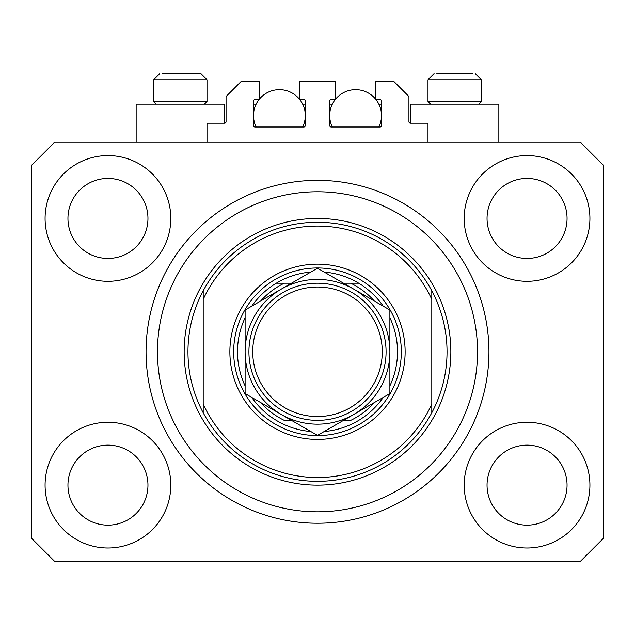 <?xml version="1.0" encoding="UTF-8"?>
<svg xmlns="http://www.w3.org/2000/svg" width="635" height="635" viewBox="0 0 635 635"><rect width="100%" height="100%" fill="white"/><g stroke="black" fill="none" stroke-linecap="round" stroke-linejoin="round"><path stroke-width="0.95" d="M427.99 142.24L427.99 123.19L410.464 123.19A1.524 1.524 0 0 1 408.94 121.666L408.94 96.52L393.7 81.28L375.793 81.28L375.793 99.568L379.984 99.568A1.524 1.524 0 0 1 381.508 101.092L381.508 125.476A1.524 1.524 0 0 1 379.984 127L331.216 127A1.524 1.524 0 0 1 329.692 125.476L329.692 101.092A1.524 1.524 0 0 1 331.216 99.568L335.407 99.568L335.407 81.28L299.593 81.28L299.593 99.568L303.784 99.568A1.524 1.524 0 0 1 305.308 101.092L305.308 125.476A1.524 1.524 0 0 1 303.784 127L255.016 127A1.524 1.524 0 0 1 253.492 125.476L253.492 101.092A1.524 1.524 0 0 1 255.016 99.568L259.207 99.568L259.207 81.28L241.3 81.28L226.06 96.52L226.06 121.666A1.524 1.524 0 0 1 224.536 123.19L207.01 123.19L207.01 142.24M45.085 485.14A62.865 62.865 0 0 0 107.95 548.005A62.865 62.865 0 0 0 170.815 485.14A62.865 62.865 0 0 0 107.95 422.275A62.865 62.865 0 0 0 45.085 485.14M464.185 485.14A62.865 62.865 0 0 0 527.05 548.005A62.865 62.865 0 0 0 589.915 485.14A62.865 62.865 0 0 0 527.05 422.275A62.865 62.865 0 0 0 464.185 485.14M464.185 218.44A62.865 62.865 0 0 0 527.05 281.305A62.865 62.865 0 0 0 589.915 218.44A62.865 62.865 0 0 0 527.05 155.575A62.865 62.865 0 0 0 464.185 218.44M45.085 218.44A62.865 62.865 0 0 0 107.95 281.305A62.865 62.865 0 0 0 170.815 218.44A62.865 62.865 0 0 0 107.95 155.575A62.865 62.865 0 0 0 45.085 218.44M498.856 142.24L498.856 104.14L410.464 104.14L410.464 123.19M136.144 142.24L136.144 104.14L224.536 104.14L224.536 123.19M146.05 351.79A171.45 171.45 0 0 0 317.5 523.24A171.45 171.45 0 0 0 488.95 351.79A171.45 171.45 0 0 0 317.5 180.34A171.45 171.45 0 0 0 146.05 351.79M67.945 218.44A40.005 40.005 0 0 0 107.95 258.445A40.005 40.005 0 0 0 147.955 218.44A40.005 40.005 0 0 0 107.95 178.435A40.005 40.005 0 0 0 67.945 218.44M487.045 218.44A40.005 40.005 0 0 0 527.05 258.445A40.005 40.005 0 0 0 567.055 218.44A40.005 40.005 0 0 0 527.05 178.435A40.005 40.005 0 0 0 487.045 218.44M487.045 485.14A40.005 40.005 0 0 0 527.05 525.145A40.005 40.005 0 0 0 567.055 485.14A40.005 40.005 0 0 0 527.05 445.135A40.005 40.005 0 0 0 487.045 485.14M67.945 485.14A40.005 40.005 0 0 0 107.95 525.145A40.005 40.005 0 0 0 147.955 485.14A40.005 40.005 0 0 0 107.95 445.135A40.005 40.005 0 0 0 67.945 485.14M54.61 561.34L580.39 561.34L603.25 538.48L603.25 165.1L580.39 142.24L54.61 142.24L31.75 165.1L31.75 538.48L54.61 561.34M156.258 104.14L153.67 101.552L207.01 101.552L207.01 79.756L200.914 73.66L162.52 73.66M472.48 73.66L436.84 73.66M477.758 101.552L481.33 101.552L481.33 79.756L427.99 79.756L434.086 73.66L427.99 79.756L427.99 101.552L477.758 101.552M461.327 73.66L447.992 73.66M173.672 73.66L167.005 73.66M405.13 351.79A87.63 87.63 0 0 1 317.5 439.42A87.63 87.63 0 0 1 229.87 351.79A87.63 87.63 0 0 1 317.5 264.16A87.63 87.63 0 0 1 405.13 351.79M477.52 351.79A160.02 160.02 0 0 0 317.5 191.77A160.02 160.02 0 0 0 157.48 351.79A160.02 160.02 0 0 0 317.5 511.81A160.02 160.02 0 0 0 477.52 351.79M447.04 351.79A129.54 129.54 0 0 0 431.8 290.83L431.8 299.41A125.73 125.73 0 0 0 203.2 299.41L203.2 404.17A125.73 125.73 0 0 0 431.8 404.17L431.8 412.75A129.54 129.54 0 0 0 447.04 351.79M203.2 290.83A129.54 129.54 0 0 0 317.5 481.33A129.54 129.54 0 0 0 431.8 412.75L431.8 290.83A129.54 129.54 0 0 0 203.2 290.83L203.2 299.41L203.2 290.83M203.2 404.17L203.2 412.75L203.2 404.17M389.89 385.866A80.01 80.01 0 0 0 389.89 317.714M233.68 351.79A83.82 83.82 0 0 1 317.5 267.97A83.82 83.82 0 0 1 401.32 351.79A83.82 83.82 0 0 1 317.5 435.61A83.82 83.82 0 0 1 233.68 351.79M245.11 317.714A80.01 80.01 0 0 0 245.11 385.866M358.712 283.21A80.01 80.01 0 0 1 383.207 306.133A80.01 80.01 0 0 0 358.712 283.21L350.718 283.21L358.712 283.21A80.01 80.01 0 0 0 324.183 272.058M310.817 272.058A80.01 80.01 0 0 0 276.288 283.21L284.282 283.21L276.288 283.21A80.01 80.01 0 0 0 251.793 306.133A80.01 80.01 0 0 1 276.288 283.21M260.699 402.582A76.2 76.2 0 0 0 284.282 420.37L291.505 420.37M343.495 420.37L350.718 420.37A76.2 76.2 0 0 0 374.301 402.582M276.288 420.37A80.01 80.01 0 0 1 251.793 397.447A80.01 80.01 0 0 0 310.817 431.522M324.183 431.522A80.01 80.01 0 0 0 383.207 397.447A80.01 80.01 0 0 1 358.712 420.37M374.301 300.998A76.2 76.2 0 0 0 350.718 283.21L343.495 283.21M291.505 283.21L284.282 283.21A76.2 76.2 0 0 0 260.699 300.998M382.27 351.79A64.77 64.77 0 0 0 317.5 287.02A64.77 64.77 0 0 0 252.73 351.79A64.77 64.77 0 0 0 317.5 416.56A64.77 64.77 0 0 0 382.27 351.79M248.92 351.79A68.58 68.58 0 0 1 317.5 283.21A68.58 68.58 0 0 1 386.08 351.79A68.58 68.58 0 0 1 317.5 420.37A68.58 68.58 0 0 1 248.92 351.79M245.11 382.738L245.11 393.581L281.305 414.48A72.39 72.39 0 0 0 389.89 351.79A72.39 72.39 0 0 0 281.305 289.1A72.39 72.39 0 0 0 281.305 414.48L317.5 435.38L389.89 393.581L389.89 309.999L317.5 268.2L245.11 309.999L245.11 393.581M245.11 321.413L245.11 339.392M389.89 339.995L389.89 309.999M389.89 390.779L389.89 387.929M389.89 385.072L389.89 364.252M256.151 127A25.908 25.908 0 0 1 259.024 99.568M259.207 99.338A25.908 25.908 0 0 1 299.593 99.338M299.776 99.568A25.908 25.908 0 0 1 302.649 127M302.649 104.14L305.308 104.14M253.492 104.14L256.151 104.14M332.351 127A25.908 25.908 0 0 1 335.224 99.568M335.407 99.338A25.908 25.908 0 0 1 375.793 99.338M375.976 99.568A25.908 25.908 0 0 1 378.849 127M378.849 104.14L381.508 104.14M329.692 104.14L332.351 104.14M200.914 73.66L207.01 79.756L153.67 79.756L159.766 73.66L153.67 79.756L153.67 101.552M450.85 351.79A133.35 133.35 0 0 1 317.5 485.14A133.35 133.35 0 0 1 184.15 351.79A133.35 133.35 0 0 1 317.5 218.44A133.35 133.35 0 0 1 450.85 351.79M481.33 79.756L475.234 73.66L481.33 79.756M478.742 104.14L481.33 101.552M430.578 104.14L427.99 101.552M204.422 104.14L207.01 101.552"/></g></svg>

